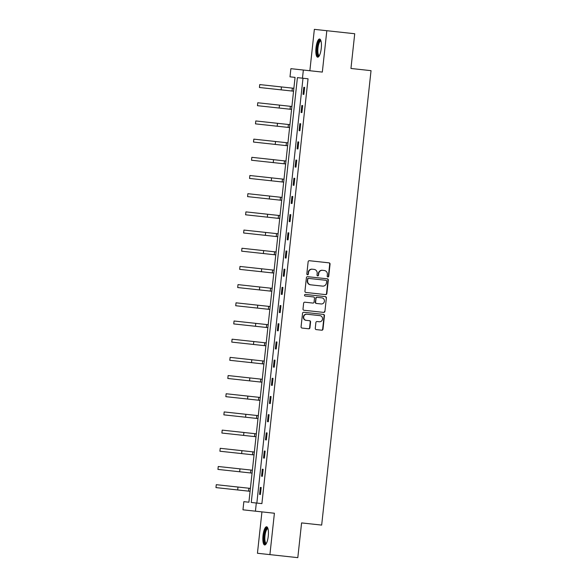 <?xml version="1.0" encoding="UTF-8"?>
<svg xmlns="http://www.w3.org/2000/svg" width="587" height="587" viewBox="0 0 587 587"><rect width="100%" height="100%" fill="white"/><g stroke="black" fill="none" stroke-linecap="round" stroke-linejoin="round"><path stroke-width="0.88" d="M327.876 276.998A0.807 0.77 96.2 0 0 328.735 276.279L330.055 264.121A1.152 1.101 96.2 0 0 329.08 262.859L309.364 260.716A1.152 1.101 96.2 0 0 308.146 261.736L306.825 273.894A0.807 0.77 96.2 0 0 307.5 274.782A0.807 0.77 96.2 0 0 308.358 274.063L308.527 272.493A3.683 3.529 96.2 0 1 312.431 269.213L314.074 269.389A3.683 3.529 96.2 0 1 317.178 273.432L317.009 275.002A0.807 0.77 96.2 0 0 317.692 275.89A0.807 0.77 96.2 0 0 318.543 275.171L318.712 273.601A3.683 3.529 96.2 0 1 322.615 270.313L324.259 270.497A3.683 3.529 96.2 0 1 327.37 274.54L327.201 276.11A0.807 0.77 96.2 0 0 327.876 276.998M327.715 276.954A0.807 0.77 96.2 0 0 328.397 276.242L329.718 264.084A1.152 1.101 96.2 0 0 328.742 262.822M307.339 274.745A0.807 0.77 96.2 0 0 308.021 274.026L308.527 272.493M317.523 275.853A0.807 0.77 96.2 0 0 318.205 275.134L318.712 273.601M268.266 536.158A9.15 2.642 -83.8 0 0 266.623 526.781A9.15 2.642 -83.8 0 0 263.005 535.586A9.15 2.642 -83.8 0 0 264.649 544.963A9.15 2.642 -83.8 0 0 268.266 536.158M321.258 48.383A9.15 2.642 -83.8 0 0 319.614 39.006A9.15 2.642 -83.8 0 0 315.997 47.811A9.15 2.642 -83.8 0 0 317.64 57.188A9.15 2.642 -83.8 0 0 321.258 48.383M315.263 328.331A1.152 1.101 96.2 0 0 316.232 329.601L321.764 330.202A1.152 1.101 96.2 0 0 322.982 329.175L324.45 315.674A1.152 1.101 96.2 0 0 323.481 314.405L303.765 312.262A1.152 1.101 96.2 0 0 302.54 313.289L301.072 326.79A1.152 1.101 96.2 0 0 302.048 328.06L308.733 328.786A1.152 1.101 96.2 0 0 309.951 327.759L310.574 321.977A1.152 1.101 96.2 0 0 309.606 320.715L306.289 320.355A3.082 2.95 96.2 0 1 303.692 316.973A3.082 2.95 96.2 0 1 306.957 314.236L319.937 315.645A3.082 2.95 96.2 0 1 322.534 319.02A3.082 2.95 96.2 0 1 319.277 321.764L317.112 321.529A1.152 1.101 96.2 0 0 315.887 322.557L315.263 328.331M256.314 503.008L255.433 511.174L242.967 509.817L243.847 501.658L248.903 502.208L295.056 77.381L290 76.838L290.888 68.672L303.354 70.029L302.466 78.188L297.411 77.638L251.265 502.465L261.897 503.617L308.05 78.797L302.466 78.188M303.354 70.029L322.329 72.091L326.82 30.707L354.724 33.738L350.953 68.474L371.035 70.66L321.669 525.094L301.586 522.907L297.807 557.65L269.91 554.62L274.4 513.236L255.433 511.174M325.631 294.608A1.152 1.101 96.2 0 0 326.849 293.588L328.316 280.08A1.152 1.101 96.2 0 0 327.348 278.818L307.632 276.675A1.152 1.101 96.2 0 0 306.407 277.702L304.939 291.203A1.152 1.101 96.2 0 0 305.915 292.465L325.631 294.608M326.387 297.873L324.919 311.381A1.152 1.101 96.2 0 1 323.701 312.401L303.978 310.266A1.152 1.101 96.2 0 1 303.009 308.997L303.633 303.222A1.152 1.101 96.2 0 1 304.858 302.195L312.856 303.061A1.152 1.101 96.2 0 0 314.074 302.041L314.493 298.203A1.152 1.101 96.2 0 0 313.517 296.941L305.196 296.039A0.807 0.77 96.2 0 1 304.514 295.151A0.807 0.77 96.2 0 1 305.365 294.432L325.411 296.611A1.152 1.101 96.2 0 1 326.387 297.873L324.919 311.381M261.934 511.879L257.444 553.262L269.91 554.62M326.82 30.707L314.353 29.35L309.863 70.734M302.995 78.247L256.842 503.066M303.802 87.302L303.039 94.294L303.883 94.39L304.638 87.39L303.802 87.302L304.638 87.39M301.821 105.484L301.065 112.484L301.909 112.572L302.665 105.579L301.821 105.484L302.665 105.579M299.847 123.674L299.091 130.666L299.928 130.762L300.691 123.762L299.847 123.674L300.691 123.762M297.873 141.856L297.11 148.856L297.954 148.944L298.717 141.951L297.873 141.856L298.717 141.951M295.899 160.046L295.136 167.038L295.98 167.134L296.736 160.141L295.899 160.046L296.736 160.141M293.918 178.235L293.162 185.228L294.006 185.316L294.762 178.323L293.918 178.235L294.762 178.323M291.944 196.418L291.189 203.418L292.025 203.506L292.788 196.513L291.944 196.418L292.788 196.513M289.971 214.607L289.208 221.6L290.051 221.695L290.814 214.695L289.971 214.607L290.814 214.695M287.997 232.79L287.234 239.79L288.078 239.878L288.833 232.885L287.997 232.79L288.833 232.885M286.016 250.979L285.26 257.972L286.104 258.067L286.86 251.067L286.016 250.979L286.86 251.067M284.042 269.169L283.286 276.161L284.123 276.25L284.886 269.257L284.042 269.169L284.886 269.257M282.068 287.351L281.305 294.344L282.149 294.439L282.912 287.447L282.068 287.351L282.912 287.447M280.094 305.541L279.331 312.533L280.175 312.629L280.931 305.629L280.094 305.541L280.931 305.629M278.113 323.723L277.358 330.723L278.201 330.811L278.957 323.819L278.113 323.723L278.957 323.819M276.139 341.913L275.376 348.905L276.22 349.001L276.983 342.001L276.139 341.913L276.983 342.001M274.166 360.102L273.403 367.095L274.246 367.183L275.01 360.191L274.166 360.102L275.01 360.191M272.192 378.285L271.429 385.277L272.273 385.373L273.028 378.38L272.192 378.285L273.028 378.38M270.211 396.474L269.455 403.467L270.299 403.555L271.055 396.563L270.211 396.474L271.055 396.563M268.237 414.657L267.474 421.657L268.318 421.745L269.081 414.752L268.237 414.657L269.081 414.752M266.263 432.846L265.5 439.839L266.344 439.934L267.107 432.935L266.263 432.846L267.107 432.935M264.282 451.029L263.526 458.029L264.37 458.117L265.126 451.124L264.282 451.029L265.126 451.124M262.308 469.218L261.553 476.211L262.389 476.306L263.152 469.307L262.308 469.218L263.152 469.307M260.334 487.408L259.571 494.401L260.415 494.489L261.178 487.496L260.334 487.408L261.178 487.496M303.039 94.294L303.883 94.39M301.065 112.484L301.909 112.572M299.091 130.666L299.928 130.762M297.11 148.856L297.954 148.944M295.136 167.038L295.98 167.134M293.162 185.228L294.006 185.316M291.189 203.418L292.025 203.506M289.208 221.6L290.051 221.695M287.234 239.79L288.078 239.878M285.26 257.972L286.104 258.067M283.286 276.161L284.123 276.25M281.305 294.344L282.149 294.439M279.331 312.533L280.175 312.629M277.358 330.723L278.201 330.811M275.376 348.905L276.22 349.001M273.403 367.095L274.246 367.183M271.429 385.277L272.273 385.373M269.455 403.467L270.299 403.555M267.474 421.657L268.318 421.745M265.5 439.839L266.344 439.934M263.526 458.029L264.37 458.117M261.553 476.211L262.389 476.306M259.571 494.401L260.415 494.489M322.615 270.313L323.921 270.46M322.278 270.277A3.683 3.529 96.2 0 0 318.381 273.564M312.431 269.213L313.737 269.352M312.093 269.176A3.683 3.529 96.2 0 0 308.19 272.456M325.293 294.571A1.152 1.101 96.2 0 0 326.511 293.551L327.979 280.043A1.152 1.101 96.2 0 0 327.01 278.781M310.736 284.827L322.564 286.118A3.683 3.529 96.2 0 0 326.467 282.831L326.651 281.173A0.807 0.77 96.2 0 0 325.968 280.293L308.659 278.407A0.807 0.77 96.2 0 0 307.808 279.126L307.625 280.784A3.683 3.529 96.2 0 0 310.736 284.827L310.398 284.79A3.683 3.529 96.2 0 1 307.287 280.747L307.808 279.126M308.659 278.407L325.631 280.256M308.322 278.37A0.807 0.77 96.2 0 0 307.471 279.089M322.226 286.082L310.398 284.79M323.364 312.365A1.152 1.101 96.2 0 0 324.582 311.345M305.365 294.432L325.081 296.574A1.152 1.101 96.2 0 1 326.049 297.836M316.576 303.472L321.155 303.963A3.082 2.95 96.2 0 0 324.413 301.226A3.082 2.95 96.2 0 0 321.815 297.844L317.244 297.345A1.152 1.101 96.2 0 0 316.026 298.372L315.608 302.202A1.152 1.101 96.2 0 0 316.576 303.472L316.239 303.435A1.152 1.101 96.2 0 1 315.27 302.166L316.026 298.372M317.244 297.345L321.478 297.807M316.907 297.308A1.152 1.101 96.2 0 0 315.689 298.335M320.818 303.927L316.239 303.435M306.957 314.236L319.599 315.608M306.619 314.199A3.082 2.95 96.2 0 0 303.354 316.936A3.082 2.95 96.2 0 0 305.952 320.319L306.289 320.355M308.395 328.749A1.152 1.101 96.2 0 0 309.613 327.722L310.237 321.94A1.152 1.101 96.2 0 0 309.268 320.678L305.952 320.319M321.427 330.165A1.152 1.101 96.2 0 0 322.652 329.138L324.112 315.637A1.152 1.101 96.2 0 0 323.144 314.368M293.867 88.285L259.74 84.579L259.425 87.492L293.551 91.198M319.211 55.904A7.917 2.289 96.2 0 1 317.09 50.871A7.917 2.289 96.2 0 1 319.123 41.259A7.917 2.289 96.2 0 1 320.876 40.591M320.994 40.995A7.33 2.121 -83.8 0 0 320.869 40.965A7.33 2.121 -83.8 0 0 319.71 41.831A7.33 2.121 -83.8 0 0 317.838 49.917A7.33 2.121 -83.8 0 0 319.284 55.538A7.33 2.121 -83.8 0 0 319.416 55.545M320.091 39.219A9.091 2.627 -83.8 0 0 319.064 40.224A9.091 2.627 -83.8 0 0 316.775 49.579A9.091 2.627 -83.8 0 0 318.154 57.078M266.219 543.679A7.917 2.289 96.2 0 1 264.253 535.718A7.917 2.289 96.2 0 1 267.885 528.366M268.002 528.77A7.33 2.121 -83.8 0 0 267.877 528.74A7.33 2.121 -83.8 0 0 264.979 535.799A7.33 2.121 -83.8 0 0 266.293 543.313A7.33 2.121 -83.8 0 0 266.425 543.32M267.1 526.994A9.091 2.627 -83.8 0 0 263.915 535.682A9.091 2.627 -83.8 0 0 265.163 544.853M291.893 106.474L257.766 102.762L257.451 105.682L291.578 109.387M289.919 124.657L255.793 120.951L255.477 123.864L289.604 127.57M287.946 142.846L253.819 139.141L253.496 142.054L287.623 145.759M285.964 161.029L251.838 157.323L251.522 160.236L285.649 163.949M283.991 179.218L249.864 175.513L249.548 178.426L283.675 182.131M282.017 197.408L247.89 193.695L247.575 196.616L281.701 200.321M280.043 215.59L245.916 211.885L245.593 214.798L279.72 218.503M278.062 233.78L243.935 230.067L243.62 232.988L277.746 236.693M276.088 251.962L241.961 248.257L241.646 251.17L275.773 254.883M274.114 270.152L239.988 266.447L239.672 269.36L273.799 273.065M272.141 288.334L238.014 284.629L237.691 287.542L271.818 291.255M270.159 306.524L236.033 302.819L235.717 305.732L269.844 309.437M268.186 324.714L234.059 321.001L233.743 323.921L267.87 327.627M266.212 342.896L232.085 339.191L231.77 342.104L265.896 345.809M264.238 361.086L230.111 357.38L229.788 360.293L263.915 363.999M262.257 379.268L228.13 375.563L227.815 378.476L261.941 382.188M260.283 397.458L226.156 393.752L225.841 396.665L259.968 400.371M258.309 415.647L224.183 411.935L223.867 414.855L257.994 418.56M256.328 433.83L222.202 430.124L221.886 433.037L256.013 436.743M254.354 452.019L220.228 448.307L219.912 451.227L254.039 454.932M252.381 470.202L218.254 466.496L217.938 469.409L252.065 473.122M250.407 488.391L216.28 484.686L215.965 487.599L250.091 491.304M292.355 88.123L292.04 91.036M281.459 86.935L281.144 89.855M290.382 106.306L290.066 109.219M279.485 105.124L279.17 108.037M288.408 124.495L288.092 127.408M277.512 123.307L277.189 126.227M286.434 142.678L286.111 145.598M275.53 141.496L275.215 144.409M284.453 160.867L284.137 163.78M273.557 159.686L273.241 162.599M282.479 179.057L282.164 181.97M271.583 177.868L271.267 180.781M280.505 197.239L280.19 200.152M269.609 196.058L269.286 198.971M278.524 215.429L278.209 218.342M267.628 214.24L267.312 217.161M276.55 233.611L276.235 236.532M265.654 232.43L265.339 235.343M274.577 251.801L274.261 254.714M263.68 250.62L263.365 253.533M272.603 269.991L272.287 272.904M261.707 268.802L261.384 271.715M270.622 288.173L270.306 291.086M259.725 286.992L259.41 289.905M268.648 306.363L268.332 309.276M257.752 305.174L257.436 308.094M266.674 324.545L266.359 327.458M255.778 323.364L255.462 326.277M264.7 342.735L264.385 345.648M253.797 341.553L253.481 344.466M262.719 360.917L262.404 363.837M251.823 359.736L251.507 362.649M260.745 379.107L260.43 382.02M249.849 377.925L249.534 380.838M258.772 397.296L258.456 400.209M247.875 396.108L247.56 399.021M256.798 415.479L256.475 418.392M245.894 414.297L245.579 417.21M254.817 433.668L254.501 436.581M243.921 432.48L243.605 435.4M252.843 451.851L252.527 454.771M241.947 450.669L241.631 453.582M250.869 470.04L250.554 472.953M239.973 468.859L239.657 471.772M248.895 488.23L248.572 491.143M237.992 487.041L237.676 489.954"/></g></svg>
